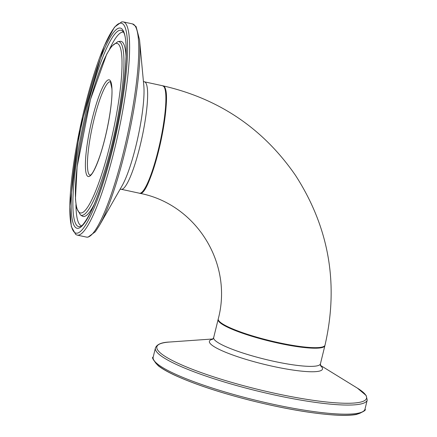 <?xml version="1.0" encoding="UTF-8"?>
<svg xmlns="http://www.w3.org/2000/svg" width="437" height="437" viewBox="0 0 437 437"><rect width="100%" height="100%" fill="white"/><g stroke="black" fill="none" stroke-linecap="round" stroke-linejoin="round"><path stroke-width="0.66" d="M163.252 85.892C219.112 98.718 263.2 128.549 295.516 175.39C329.132 227.568 338.965 284.154 325.019 345.148A54.969 8.784 -166.2 0 1 269.542 340.565A54.969 8.784 -166.2 0 1 218.254 318.923C233.101 263.369 196.202 204.27 140.026 193.345A54.969 9.352 -77.8 0 0 159.805 145.958A54.969 9.352 -77.8 0 0 164.58 86.925A54.969 9.352 -77.8 0 0 163.252 85.892A54.969 9.352 -77.8 0 0 163.001 85.86M141.566 192.531A54.417 9.259 -77.8 0 0 160.587 142.058A54.417 9.259 -77.8 0 0 164.454 87.449M324.888 345.672L320.425 363.846A54.969 8.784 -166.2 0 1 264.948 359.263A54.969 8.784 -166.2 0 1 213.666 337.621L218.129 319.452A54.969 8.784 13.8 0 0 269.411 341.095A54.969 8.784 13.8 0 0 324.888 345.672L324.937 345.383M154.616 361.208A107.404 17.163 13.8 0 0 254.602 401.395A107.404 17.163 13.8 0 0 361.825 412.107M153.174 357.133C151.513 357.231 153.19 360.093 158.199 365.72C161.99 368.713 167.666 371.953 175.226 375.443C194.301 384.101 219.123 392.355 249.691 400.194C282.903 408.497 311.248 413.451 334.737 415.046C344.083 415.614 351.343 415.418 356.521 414.451C363.595 411.791 366.414 410.026 364.988 409.163A109.053 17.425 -166.2 0 1 254.924 400.074A109.053 17.425 -166.2 0 1 153.174 357.133L155.414 348.021A109.053 17.425 13.8 0 0 257.164 390.957A109.053 17.425 13.8 0 0 367.227 400.046L366.14 395.48L357.428 388.16A107.972 17.256 -166.2 0 1 365.676 395.026A107.972 17.256 -166.2 0 1 242.584 385.439A107.972 17.256 -166.2 0 1 169.605 342.029C161.575 342.329 156.845 344.329 155.414 348.021M212.732 339.216A58.219 9.303 13.8 0 0 259.939 363.273A58.219 9.303 13.8 0 0 322.025 367.309A58.219 9.303 13.8 0 0 320.507 365.687M90.148 175.253A47.819 8.139 102.2 0 1 92.333 126.796A47.819 8.139 102.2 0 1 110.359 81.768M164.05 86.81A54.969 9.352 102.2 0 1 159.276 145.843A54.969 9.352 102.2 0 1 139.496 193.23C150.372 199.217 173.653 96.806 164.378 87.029L162.722 85.778A54.969 9.352 102.2 0 1 164.05 86.81M120.104 189.248L121.24 189.281A54.969 9.352 -77.8 0 0 141.02 141.899A54.969 9.352 -77.8 0 0 145.794 82.861A54.969 9.352 -77.8 0 0 144.467 81.834L162.722 85.778M110.343 80.747A49.468 8.418 -77.8 0 0 87.307 143.576A49.468 8.418 -77.8 0 0 98.434 160.199A49.468 8.418 -77.8 0 0 110.343 80.747M119.126 45.006A86.755 14.765 102.2 0 1 98.238 184.332A86.755 14.765 102.2 0 1 78.726 155.184A86.755 14.765 102.2 0 1 119.126 45.006M123.988 25.209A107.404 18.278 102.2 0 1 98.128 197.699A107.404 18.278 102.2 0 1 73.973 161.614A107.404 18.278 102.2 0 1 123.988 25.209M125.965 23.969A109.053 18.556 -77.8 0 0 123.327 21.926L121.726 21.85L114.472 27.181L104.072 46.344L79.895 128.615L69.773 206.111L71.324 226.557L75.748 234.511L77.24 235.111A109.053 18.556 -77.8 0 0 116.488 141.096A109.053 18.556 -77.8 0 0 125.965 23.969M135.12 25.952A109.053 18.556 102.2 0 1 125.648 143.079A109.053 18.556 102.2 0 1 86.4 237.089L88.012 237.165L95.299 231.779L99.374 225.558A107.972 18.376 -77.8 0 0 128.893 134.7A107.972 18.376 -77.8 0 0 139.54 39.767L136.104 26.613L132.487 23.904A109.053 18.556 102.2 0 1 135.12 25.952M122.813 29.995A102.416 17.431 -77.8 0 0 75.12 160.057A102.416 17.431 -77.8 0 0 98.156 194.47A102.416 17.431 -77.8 0 0 122.813 29.995M139.54 39.767L143.8 85.488A58.219 9.909 102.2 0 1 138.059 136.683A58.219 9.909 102.2 0 1 122.141 185.676L99.374 225.558M121.005 43.329A88.82 15.115 -77.8 0 0 117.892 41.63L111.424 46.459L106.715 54.139L90.475 99.456L77.12 166.77L75.426 198.999L76.568 207.979L80.43 214.917A88.82 15.115 -77.8 0 0 112.653 141.43A88.82 15.115 -77.8 0 0 121.005 43.329M126.08 57.209A89.58 15.246 -77.8 0 0 123.185 43.034A89.58 15.246 -77.8 0 0 120.044 41.324L120.257 41.302M80.43 214.917L82.265 216.086A89.58 15.246 -77.8 0 0 94.321 204.112M80.146 226.557A100.439 17.092 102.2 0 1 83.177 124.818A100.439 17.092 102.2 0 1 122.436 30.912L123.103 31.677C130.313 39.303 124.277 104.104 109.507 157.664C103.247 181.12 96.905 199.425 90.486 212.59C85.308 222.072 81.861 226.727 80.146 226.557M123.387 32.147A99.079 16.863 -77.8 0 0 109.529 49.195M75.94 204.576A99.079 16.863 -77.8 0 0 81.522 225.825M218.129 319.452L218.216 319.168M364.988 409.163L367.227 400.046M212.983 338.965L169.605 342.029M320.403 365.354L357.428 388.16M320.643 365.96L320.425 363.846M212.491 339.396L213.666 337.621M121.24 189.281L139.496 193.23M90.18 175.259L91.065 174.603C91.306 174.412 94.064 172.577 99.969 155.692C108.36 130.335 112.943 98.658 111.856 88.389L110.386 81.774M77.24 235.111L86.4 237.089M123.327 21.926L132.487 23.904M117.892 41.63L120.044 41.324M144.467 81.834L143.418 81.397"/></g></svg>
